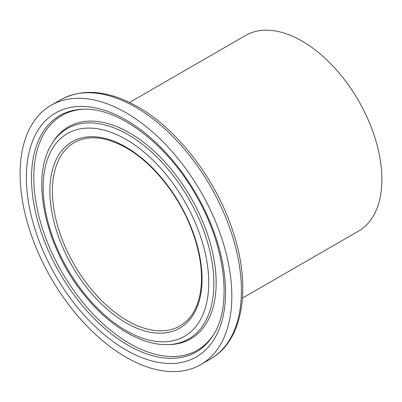 <?xml version="1.0" encoding="UTF-8"?>
<svg xmlns="http://www.w3.org/2000/svg" width="402" height="402" viewBox="0 0 402 402"><rect width="100%" height="100%" fill="white"/><g stroke="black" fill="none" stroke-linecap="round" stroke-linejoin="round"><path stroke-width="0.6" d="M20.1 173.83A149.705 86.43 -120 0 0 85.445 324.489A149.705 86.43 -120 0 0 200.809 364.594A149.705 86.43 -120 0 0 200.809 191.729A149.705 86.43 -120 0 0 51.104 105.299A149.705 86.43 -120 0 0 20.1 173.83M242.471 298.098L358.509 231.1A112.947 65.209 -120 0 0 358.509 100.686A112.947 65.209 -120 0 0 245.562 35.476L129.524 102.47M125.957 349.931A140.831 81.31 -120 0 0 212.196 227.246A140.831 81.31 -120 0 0 39.718 127.665A140.831 81.31 -120 0 0 125.957 349.931M128.002 345.187A136.464 78.787 60 0 1 31.507 178.056A136.464 78.787 60 0 1 83.395 109.213C118.454 107.274 168.066 144.604 196.699 196.623C225.713 246.702 232.235 305.992 213.562 334.675A136.464 78.787 60 0 1 128.002 345.187M84.345 109.198A135.504 78.234 -120 0 0 33.783 177.523A135.504 78.234 -120 0 0 106.269 326.68A135.504 78.234 -120 0 0 214.055 333.861M125.957 139.353A117.077 67.596 60 0 1 197.653 324.138A117.077 67.596 60 0 1 54.26 241.351A117.077 67.596 60 0 1 125.957 139.353M128.002 134.61A121.444 70.114 -120 0 0 51.853 143.966C29.653 178.151 45.717 248.431 84.606 295.349C109.304 326.082 141.192 345.469 167.694 344.614A121.444 70.114 -120 0 0 211.407 258.325A121.444 70.114 -120 0 0 128.002 134.61M167.694 344.614L169.609 344.569A122.404 70.672 -120 0 0 213.668 257.597A122.404 70.672 -120 0 0 129.6 132.901A122.404 70.672 -120 0 0 52.848 142.333L51.853 143.966M125.957 147.082A107.61 62.129 -120 0 0 60.059 240.833A107.61 62.129 -120 0 0 191.854 316.922A107.61 62.129 -120 0 0 125.957 147.082M210.407 359.051A149.705 86.43 -120 0 0 233.356 239.089A149.705 86.43 -120 0 0 135.554 107.168A149.705 86.43 -120 0 0 60.707 99.756C82.902 87.943 108.64 90.334 137.926 106.937C178.438 129.831 217.17 181.071 233.401 232.899C251.572 288.113 243.049 340.841 210.407 359.051L200.809 364.594M52.381 191.015A105.832 61.104 -120 0 0 98.575 297.52A105.832 61.104 -120 0 0 180.131 325.871C192.347 318.62 199.382 305.224 201.226 285.686C202.593 267.214 198.864 247.14 190.045 225.462C176.704 192.704 151.66 162.267 126.323 147.896C105.826 136.504 88.485 134.725 74.3 142.569A105.832 61.104 -120 0 0 52.381 191.015M60.707 99.756L51.104 105.299"/></g></svg>
